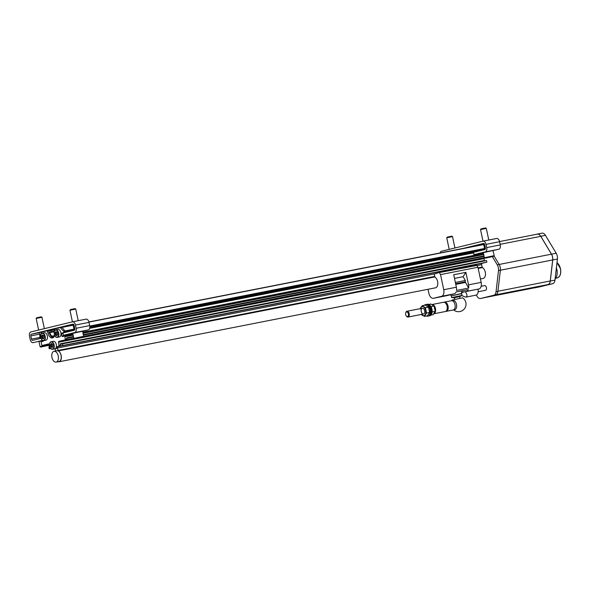 <?xml version="1.0" encoding="UTF-8"?>
<svg xmlns="http://www.w3.org/2000/svg" width="590" height="590" viewBox="0 0 590 590"><rect width="100%" height="100%" fill="white"/><g stroke="black" fill="none" stroke-linecap="round" stroke-linejoin="round"><path stroke-width="0.89" d="M55.342 334.486L55.762 335.194A0.819 0.479 -101.1 0 1 56.478 335.629L56.994 335.504A0.819 0.479 -101.1 0 1 57.459 334.781L57.562 333.947A0.819 0.479 -101.1 0 1 57.311 332.79L56.891 332.082A0.819 0.479 -101.1 0 1 56.175 331.646L55.659 331.772A0.819 0.479 -101.1 0 1 55.195 332.495L55.099 333.328A0.819 0.479 78.9 0 1 55.342 334.486L56.279 334.301L56.47 335.009M41.824 337.768L42.251 338.476A0.819 0.479 -101.1 0 1 42.959 338.911L43.483 338.785A0.819 0.479 -101.1 0 1 43.948 338.063L44.044 337.229A0.819 0.479 -101.1 0 1 43.793 336.071L43.372 335.371A0.819 0.479 -101.1 0 1 42.664 334.928L42.141 335.054A0.819 0.479 -101.1 0 1 41.676 335.776L41.58 336.61A0.819 0.479 78.9 0 1 41.824 337.768L42.76 337.583L42.959 338.291M54.664 335.467A5.9 3.474 -101.1 0 1 52.48 337.952A5.9 3.474 -101.1 0 1 47.967 332.989L47.148 330.761L41.462 332.141L39.796 336.861L39.891 337.797L40.909 338.159M43.49 340.673L43.254 341.227L41.086 341.757L41.883 345.534L48.675 343.941M44.265 345.017L48.793 344.036M56.153 362.076L58.956 361.523A5.487 3.23 -101.1 0 0 61.072 355.512A5.487 3.23 -101.1 0 0 56.846 350.755L54.037 351.308A5.487 3.23 -101.1 0 0 51.95 357.452A5.487 3.23 -101.1 0 0 56.153 362.076A5.487 3.23 -101.1 0 0 58.27 356.065A5.487 3.23 -101.1 0 0 54.037 351.308M49.523 347.016L48.889 347.171L49.228 348.786L50.747 348.417M55.091 348.771L55.563 351.006M57.975 361.714A5.635 3.319 -101.1 0 0 59.015 361.781A5.635 3.319 -101.1 0 0 61.338 356.766A5.635 3.319 -101.1 0 0 58.24 350.939L434.83 276.946M55.202 348.712L56.22 348.513A3.776 2.227 -101.1 0 0 57.695 346.603L60.357 345.961L60.254 343.8L60.704 344.295L62.4 343.882L62.747 345.497L57.849 346.691L57.414 348.004L58.24 350.939M57.695 346.603L56.33 346.876L58.956 346.234L58.646 341.455L60.055 341.182L59.863 341.957L483.984 258.619L484.648 260.92M60.055 341.182L65.704 339.803L60.077 341.293L59.863 341.957M58.646 341.455L65.269 339.847L64.93 336.566L64.472 336.071L62.297 336.602L61.353 333.8L61.567 333.136L63.735 332.613L63.838 331.44L60.254 327.575L54.568 328.955L54.597 330.747M61.567 333.136L62.968 332.863L63.056 333.586M62.968 332.863L65.136 332.34L65.379 331.794L65.158 332.45L62.99 332.981L62.776 333.638M74.067 329.552L65.269 331.285L61.92 327.413L60.239 327.575L61.655 327.303M43.284 345.253L48.513 343.918L49.708 347.871L50.622 348.255M49.228 348.786L50.806 348.476M480.437 278.974L483.136 278.451A5.635 3.319 -101.1 0 0 485.459 273.428A5.635 3.319 -101.1 0 0 482.369 267.602L481.543 264.674L481.971 263.354L486.868 262.167L486.529 260.551L62.4 343.882M57.414 348.004L436.452 273.531M476.941 265.574L481.543 264.674M57.849 346.691L438.392 271.916M451.269 269.387L463.18 267.049M476.049 264.519L481.971 263.354M62.747 345.497L486.868 262.167M83.382 336.713L484.198 257.963L483.984 258.619M484.198 257.963L484.604 257.86M73.153 335.194L66.382 336.521L65.881 335.798L64.487 336.071L65.881 335.798M65.704 339.803L66.677 339.567L66.67 337.864L73.44 336.529M47.598 331.256L54.088 329.434M54.413 331.101L54.361 329.191M54.206 331.735L49.907 332.583L50.902 331.735L50.423 330.149M49.907 332.583A4.956 2.921 -101.1 0 0 51.839 336.16L54.619 335.614M51.839 336.16L52.053 337.133L54.11 336.735M52.053 337.133A5.782 3.407 -101.1 0 0 53.307 337.591M61.839 336.108L63.241 335.828L63.536 336.3M41.831 339.7A3.835 2.257 -101.1 0 0 43.741 340.644L45.887 340.224A3.835 2.257 -101.1 0 0 47.37 336.027A3.835 2.257 -101.1 0 0 44.412 332.701L42.259 333.121A3.835 2.257 -101.1 0 0 40.85 334.722M55.342 336.418A3.835 2.257 -101.1 0 0 57.252 337.362L59.406 336.942A3.835 2.257 -101.1 0 0 60.881 332.738A3.835 2.257 -101.1 0 0 57.923 329.412L55.777 329.84A3.835 2.257 -101.1 0 0 54.369 331.433M49.789 343.343A3.835 2.257 78.9 0 1 51.197 341.75C48.166 342.06 49.752 350.128 52.68 349.273L54.826 348.845A3.835 2.257 78.9 0 0 56.33 346.868A3.835 2.257 -101.1 0 0 56.286 344.553A3.835 2.257 -101.1 0 0 53.351 341.322L51.197 341.75A3.835 2.257 78.9 0 1 54.133 344.973A3.835 2.257 78.9 0 1 52.68 349.273A3.835 2.257 78.9 0 1 50.77 348.329M48.764 330.555L47.156 330.761L48.55 330.489M49 330.983L49.368 332.708A5.9 3.474 -101.1 0 0 53.159 337.694M51.603 343.557A0.819 0.479 -101.1 0 0 52.311 343.992L52.739 344.693A0.819 0.479 -101.1 0 0 52.982 345.858L52.886 346.684A0.819 0.479 -101.1 0 0 52.422 347.407L51.905 347.54A0.819 0.479 -101.1 0 0 51.19 347.097L50.77 346.396A0.819 0.479 -101.1 0 0 50.519 345.239L50.615 344.405A0.819 0.479 -101.1 0 0 51.079 343.682L51.603 343.557M476.263 295.066L477.015 296.305A5.9 3.474 -101.1 0 0 480.459 298.496A5.9 3.474 -101.1 0 0 480.548 298.481L493.734 295.273A5.9 3.474 -101.1 0 0 496.05 291.681L498.498 270.589A5.9 3.474 -101.1 0 0 497.274 264.822L492.399 256.702M482.244 298.149A5.9 3.474 -101.1 0 0 482.332 298.134A5.9 3.474 -101.1 0 0 482.421 298.112L495.607 294.911A5.9 3.474 -101.1 0 0 497.916 291.312L500.364 270.22A5.9 3.474 -101.1 0 0 499.14 264.453L494.022 255.927M534.621 287.795A5.9 3.474 -101.1 0 0 534.71 287.78A5.9 3.474 -101.1 0 0 534.798 287.758L547.948 284.564A5.9 3.474 -101.1 0 0 550.256 280.973L552.697 259.939A5.9 3.474 -101.1 0 0 551.473 254.172L540.772 236.339A5.9 3.474 -101.1 0 0 537.32 234.149A5.9 3.474 -101.1 0 0 537.232 234.171L499.553 241.576L537.32 234.149M534.208 287.876A5.9 3.474 -101.1 0 0 534.702 287.839A5.9 3.474 -101.1 0 0 534.791 287.824L547.977 284.616A5.9 3.474 -101.1 0 0 550.293 281.024L552.742 259.932A5.9 3.474 -101.1 0 0 551.517 254.165L540.779 236.28A5.9 3.474 -101.1 0 0 537.328 234.083A5.9 3.474 -101.1 0 0 537.239 234.105L535.978 234.414M539.29 286.939A5.9 3.474 -101.1 0 0 539.378 286.924A5.9 3.474 -101.1 0 0 539.474 286.902L552.653 283.702A5.9 3.474 -101.1 0 0 554.969 280.103L557.417 259.01A5.9 3.474 -101.1 0 0 556.193 253.243L545.455 235.358A5.9 3.474 -101.1 0 0 542.004 233.168A5.9 3.474 -101.1 0 0 541.915 233.183L537.416 234.068M556.4 267.757A9.44 5.561 78.9 0 1 556.849 269.409A9.44 5.561 78.9 0 1 555.094 278.981M43.564 338.276A0.819 0.479 -101.1 0 0 43.188 338.291M42.76 337.583A0.819 0.479 -101.1 0 0 42.517 336.425L41.58 336.61M42.436 335.658L42.517 336.425M41.927 335.732L42.613 335.599A0.819 0.479 -101.1 0 0 42.989 335.386M52.51 346.898A0.819 0.479 -101.1 0 0 52.127 346.913M51.374 344.287L51.455 345.054A0.819 0.479 -101.1 0 1 51.706 346.212L51.898 346.92M50.865 344.354L51.551 344.221A0.819 0.479 -101.1 0 0 51.935 344.007M57.083 334.987A0.819 0.479 -101.1 0 0 56.699 335.009M56.279 334.301A0.819 0.479 -101.1 0 0 56.035 333.144L55.099 333.328M55.947 332.377L56.035 333.144M55.438 332.443L56.131 332.31A0.819 0.479 -101.1 0 0 56.507 332.096M485.098 258.184L493.749 256.34L485.098 258.184L484.397 257.727L483.328 252.675L498.867 249.216A3.835 2.257 -101.1 0 0 500.268 244.931L499.583 241.701A3.835 2.257 -101.1 0 0 496.64 238.478A3.835 2.257 -101.1 0 0 496.588 238.485L483.144 241.133M463.025 248.442L483.557 243.449A1.475 0.87 -101.1 0 1 484.67 244.695L485.356 247.925A1.475 0.87 -101.1 0 1 484.818 249.577L473.497 252.328L473.984 254.629L485.305 251.878A3.835 2.257 -101.1 0 0 486.706 247.601L486.02 244.371A3.835 2.257 -101.1 0 0 483.085 241.14A3.835 2.257 -101.1 0 0 483.026 241.155L441.46 251.252A3.835 2.257 -101.1 0 0 440.081 252.948M483.527 243.707L483.97 243.545M476.587 245.772L483.608 244.068M473.984 254.629L483.35 252.793M486.993 257.8L492.09 256.694L486.993 257.8M484.397 257.727L494.206 255.64L492.96 250.477L483.328 252.675M482.989 241.163L480.533 229.599L486.3 228.374L488.778 240.019M480.533 229.599L480.975 228.913L485.614 227.924L486.3 228.374M449.197 249.371L446.741 237.814L452.508 236.583L454.934 247.977M446.741 237.814L447.191 237.128L451.822 236.14L452.508 236.583M82.57 331.278L88.301 329.884A3.835 2.257 -101.1 0 0 89.702 325.606L89.016 322.376A3.835 2.257 -101.1 0 0 86.081 319.146A3.835 2.257 -101.1 0 0 86.022 319.161L72.577 321.801M40.968 338.336L32.686 340.342A1.475 0.87 -101.1 0 1 31.535 339.11L30.85 335.88A1.475 0.87 -101.1 0 1 31.388 334.228L72.954 324.131A1.475 0.87 -101.1 0 1 72.976 324.124A1.475 0.87 -101.1 0 1 74.104 325.363L74.79 328.593A1.475 0.87 -101.1 0 1 74.252 330.245L62.931 332.996L63.425 335.304L74.738 332.554A3.835 2.257 -101.1 0 0 76.139 328.269L75.454 325.038A3.835 2.257 -101.1 0 0 72.518 321.808A3.835 2.257 -101.1 0 0 72.459 321.823L30.901 331.927A3.835 2.257 -101.1 0 0 29.5 336.204L30.186 339.434A3.835 2.257 -101.1 0 0 33.121 342.665A3.835 2.257 -101.1 0 0 33.18 342.65L42.495 340.386M72.968 324.382L73.411 324.212M39.176 332.59L44.693 331.359M52.259 329.788L54.103 329.338M66.021 326.447L73.042 324.736M63.425 335.304L72.784 333.461M76.427 338.468L81.523 337.362L76.427 338.468M82.371 337.244L74.539 338.852L82.371 337.244M73.839 338.394L83.64 336.315L82.57 331.263L72.762 333.343L73.839 338.394L74.539 338.852M72.762 333.343L82.57 331.263M72.422 321.83L69.967 310.266L75.734 309.042L78.212 320.687M69.967 310.266L70.417 309.58L75.048 308.6L75.734 309.042M42.642 346.684L47.738 345.578L42.642 346.684M49.162 345.305L40.747 347.068L49.147 345.246M40.747 347.068L40.046 346.61L49.022 344.641M40.046 346.61L38.97 341.558L42.974 340.607M38.977 341.558L42.731 340.511M38.638 330.046L36.174 318.482L41.949 317.258L44.368 328.652M36.182 318.482L36.624 317.796L41.263 316.808L41.949 317.258M461.719 292.566L462.936 292.271L462.604 290.715M461.66 292.522L466.38 291.431A5.9 3.474 -101.1 0 0 468.246 289.602L456.085 291.991A5.9 3.474 -101.1 0 1 454.219 293.82L452.537 294.233M461.675 295.59L465.775 297.154C467.494 296.468 467.354 294.639 465.363 291.681L479.006 288.953A5.9 3.474 -101.1 0 0 481.16 282.367L477.944 267.255L476.868 265.448L439.189 272.61A0.885 0.524 -101.1 0 0 438.178 272.86L434.218 274.077L434.845 277.027A5.671 3.341 -101.1 0 1 437.795 282.942A5.671 3.341 -101.1 0 1 435.45 287.861A5.671 3.341 -101.1 0 1 435.044 287.898M465.775 297.154L475.975 295.148A5.31 3.127 -101.1 0 0 477.989 289.196M451.763 300.686A7.552 7.552 0 0 1 452.132 300.059L462.626 297.825A7.552 7.552 0 0 1 459.935 311.542A7.552 7.552 0 0 1 453.57 309.868M453.939 309.647A4.713 2.773 -101.1 0 0 454.713 309.676A4.713 2.773 -101.1 0 0 456.535 304.521A4.713 2.773 -101.1 0 0 452.899 300.428A4.713 2.773 -101.1 0 0 452.191 300.753A4.713 2.773 -101.1 0 1 452.899 300.428L452.899 300.428A4.713 2.773 -101.1 0 1 456.535 304.521A4.713 2.773 -101.1 0 1 454.713 309.676L454.713 309.676A4.713 2.773 -101.1 0 1 453.939 309.647M445.937 295.826A5.9 3.474 -101.1 0 0 446.025 295.811A5.9 3.474 -101.1 0 0 446.114 295.796L452.552 294.307M428.023 289.277L428.878 293.326A5.9 3.474 -101.1 0 0 433.399 298.297A5.9 3.474 -101.1 0 0 433.488 298.274L441.593 296.305A5.9 3.474 -101.1 0 0 443.746 289.712L440.538 274.601L439.454 272.801M476.646 265.493L476.602 265.264A0.885 0.524 -101.1 0 0 475.924 264.519L463.298 266.997A0.885 0.524 -101.1 0 0 462.958 267.985L463.002 268.177M464.02 267.978L463.976 267.742A0.885 0.524 -101.1 0 0 463.298 266.997M468.534 284.845A5.9 3.474 -101.1 0 1 468.667 288.068L456.505 290.457A5.9 3.474 -101.1 0 0 456.372 287.234L453.717 274.741L465.879 272.351L468.534 284.845L481.16 282.367M440.538 274.601L477.944 267.255M451.866 270.368L451.815 270.132A0.885 0.524 -101.1 0 0 451.136 269.387L438.51 271.865M455.362 282.455L465.363 280.486L463.084 276.695L465.879 272.351M454.492 278.384L463.084 276.695M455.635 283.753L465.2 281.873A10.266 6.047 -101.1 0 0 465.363 280.486M465.2 281.873L468.667 288.068M454.248 297.736L459.75 296.571M451.682 297.603L462.036 295.406L461.682 293.665L451.298 295.87L451.667 297.603L454.241 297.736L454.897 299.366M445.767 311.373A4.72 2.78 -101.1 0 0 446.254 311.35L453.223 309.979A4.72 2.78 -101.1 0 0 455.038 304.816A4.72 2.78 -101.1 0 0 451.402 300.716L444.432 302.087A4.72 2.78 -101.1 0 0 443.975 302.25M446.254 311.35A4.72 2.78 -101.1 0 0 448.068 306.181A4.72 2.78 -101.1 0 0 444.432 302.087M433.879 313.777L445.317 311.535A4.72 2.78 -101.1 0 0 447.132 306.365A4.72 2.78 -101.1 0 0 443.496 302.272L431.998 304.529M433.893 313.762A4.72 2.78 -101.1 0 0 435.479 308.592A4.72 2.78 -101.1 0 0 432.013 304.536M406.503 316.181A2.95 1.74 -101.1 0 0 406.65 316.38A2.95 1.74 -101.1 0 0 408.074 317.044A2.95 1.74 -101.1 0 0 409.209 313.821A2.95 1.74 -101.1 0 0 406.938 311.262A2.95 1.74 -101.1 0 0 405.868 312.42A2.95 1.74 -101.1 0 0 405.809 312.648M405.684 314.573A2.367 1.394 -101.1 0 0 406.355 316.034A2.367 1.394 -101.1 0 0 408.332 315.716A2.367 1.394 -101.1 0 0 407.675 312.39A2.367 1.394 -101.1 0 0 405.736 312.848A2.367 1.394 -101.1 0 0 405.684 314.573M484.567 285.619A2.39 1.409 78.9 0 1 484.604 285.612A2.39 1.409 78.9 0 1 486.433 287.618A2.39 1.409 78.9 0 1 485.526 290.295L478.151 291.74M428.812 304.418L430.818 304.02L434.085 306.026L435.221 311.358L433.082 314.677L430.914 315.104M431.039 306.63L434.085 306.026M432.168 311.955L435.221 311.358M430.589 313.57A5.458 3.216 -101.1 0 0 429.092 305.959A5.458 3.216 78.9 0 1 429.203 306.085A5.458 3.216 78.9 0 1 430.641 313.408A5.458 3.216 78.9 0 1 430.589 313.57M428.753 315.96A5.9 3.474 -101.1 0 0 429.107 315.916A5.9 3.474 -101.1 0 0 431.378 309.462A5.9 3.474 -101.1 0 0 426.836 304.344A5.9 3.474 -101.1 0 0 426.747 304.366A5.9 3.474 -101.1 0 0 426.489 304.44M429.107 315.916L429.69 315.805A5.9 3.474 -101.1 0 0 431.969 309.344A5.9 3.474 -101.1 0 0 427.418 304.226A5.9 3.474 -101.1 0 0 427.33 304.248M424.328 305.296A5.9 3.474 78.9 0 1 425.545 304.595L426.135 304.484A5.9 3.474 78.9 0 1 428.974 305.819A5.9 3.474 78.9 0 1 430.538 313.74A5.9 3.474 78.9 0 1 428.495 316.034A5.9 3.474 78.9 0 1 428.406 316.056L427.824 316.174A5.9 3.474 78.9 0 1 426.43 315.982M425.545 304.595A5.9 3.474 78.9 0 1 430.081 309.639A5.9 3.474 78.9 0 1 427.912 316.151A5.9 3.474 78.9 0 1 427.824 316.174M420.264 308.636A4.698 2.766 78.9 0 1 424.129 307.383A4.698 2.766 78.9 0 1 425.456 314.123A4.698 2.766 78.9 0 1 421.4 314.426M421.253 311.527A2.95 1.74 78.9 0 1 421.769 308.57A2.95 1.74 78.9 0 1 423.797 308.894A2.95 1.74 78.9 0 1 424.579 312.855A2.95 1.74 78.9 0 1 422.868 313.939A2.95 1.74 78.9 0 1 421.253 311.527M421.149 314.374L424.424 316.38L426.555 313.061L425.427 307.729L422.16 305.723L420.021 309.042M422.16 305.723L425.206 305.126L428.48 307.132L429.608 312.457L426.555 313.061M428.48 307.132L425.427 307.729M429.608 312.457L427.47 315.783L424.424 316.38M54.265 334.139A3.599 2.117 -101.1 0 0 58.004 336.433A3.599 2.117 -101.1 0 0 56.714 330.341A3.599 2.117 -101.1 0 0 54.265 334.139M40.754 337.421A3.599 2.117 -101.1 0 0 44.493 339.715A3.599 2.117 -101.1 0 0 43.195 333.623A3.599 2.117 -101.1 0 0 40.754 337.421M61.692 327.295L73.108 325.053L61.692 327.295M88.906 321.948L483.675 244.385L88.906 321.948M89.828 326.454L484.633 248.884M63.838 331.44L65.247 331.167M63.949 331.956L65.35 331.676M65.379 331.794L74.178 330.061M89.842 326.985L484.737 249.393M65.136 330.887L73.979 329.154M89.776 326.049L484.545 248.479M60.519 327.686L73.145 325.208M88.95 322.103L483.704 244.54M44.493 345.084L48.904 344.213L44.486 345.084M478.195 268.421L482.369 267.602M57.938 350.46L434.719 276.43M478.084 267.912L482.06 267.13M60.254 343.8L484.375 260.463M58.432 342.112L59.833 341.839M59.17 345.578L60.571 345.298M60.077 341.293L74.067 338.549M65.52 339.973L73.824 338.343M83.566 336.425L484.39 257.668M65.667 339.855L73.809 338.254M83.633 336.322L484.368 257.587M66.773 338.372L73.544 337.038M83.389 335.105L484.11 256.37M83.279 334.596L484.007 255.861M82.991 333.262L483.719 254.526M64.93 336.566L66.331 336.293M65.49 339.184L66.891 338.911M66.198 335.976L73.035 334.633L66.198 335.976M82.873 332.694L483.601 253.958L82.873 332.694M63.322 336.057L72.939 334.169M82.777 332.229L483.498 253.494M89.636 328.357L473.623 252.911M61.353 333.8L62.754 333.52M89.783 327.716L473.556 252.314M89.798 327.612L475.724 251.782M50.659 330.577L54.133 329.899M50.902 331.735L54.391 331.049M50.688 332.391L54.221 331.698M63.654 331.056L65.055 330.784M58.956 346.234L60.357 345.961M65.269 339.847L66.677 339.567M63.735 332.613L65.136 332.34M47.967 332.989L49.368 332.708M57.252 337.362A3.835 2.257 -101.1 0 0 58.735 333.166A3.835 2.257 -101.1 0 0 55.777 329.84C55.136 330.813 54.184 328.719 54.221 334.147C56.19 338.822 56.293 336.772 57.252 337.362M43.741 340.644A3.835 2.257 -101.1 0 0 45.216 336.447A3.835 2.257 -101.1 0 0 42.259 333.121C41.617 334.102 40.666 332 40.71 337.436C42.672 342.104 42.775 340.061 43.741 340.644M53.815 345.047A3.599 2.117 78.9 0 1 51.367 348.845A3.599 2.117 78.9 0 1 50.076 342.746A3.599 2.117 78.9 0 1 53.815 345.047M498.498 270.589L552.697 259.939M496.05 291.681L497.916 291.312M497.274 264.822L551.473 254.172M480.548 298.481L482.421 298.112M493.734 295.273L495.607 294.911M550.256 280.973L497.923 291.254M540.772 236.339L500.136 244.326M534.798 287.758L483.734 297.795M547.948 284.564L495.991 294.771M554.969 280.103L550.293 281.024M557.417 259.01L552.742 259.932M556.193 253.243L551.517 254.165M545.455 235.358L540.779 236.28M539.474 286.902L534.791 287.824M552.653 283.702L547.977 284.616M556.99 262.675A8.142 4.794 78.9 0 1 560.404 268.745A8.142 4.794 78.9 0 1 557.314 277.861C560.198 276.762 561.267 273.716 560.5 268.73L556.997 262.624M558.162 263.811A7.906 4.654 78.9 0 1 560.456 268.738A7.906 4.654 78.9 0 1 560.271 274.579M43.483 338.808L42.959 338.911M42.672 334.95L42.141 335.054M52.422 347.436L51.905 347.54M51.706 346.212L50.77 346.396M51.455 345.054L50.519 345.239M51.61 343.579L51.079 343.682M57.001 335.526L56.478 335.629M56.183 331.669L55.659 331.772M486.02 244.371L499.583 241.701M486.706 247.601L500.268 244.931M485.305 251.878L498.867 249.216M75.454 325.038L89.016 322.376M76.139 328.269L89.702 325.606M31.535 339.11L39.825 337.48M30.85 335.88L39.515 334.176M31.388 334.228L39.198 332.694M74.738 332.554L88.301 329.884M466.38 291.431L479.006 288.953M441.593 296.305L454.219 293.82M433.488 298.274L446.114 295.796M463.976 267.742L476.602 265.264M443.746 289.712L456.372 287.234M439.189 272.61L451.815 270.132M455.768 284.365L465.318 282.492M451.512 295.856L461.845 293.385L461.336 290.959M59.015 361.781L435.833 287.743M480.459 298.496L482.332 298.134M534.71 287.78L483.689 297.803M542.004 233.168L537.328 234.083M539.378 286.924L534.702 287.839M555.773 278.163L557.314 277.861M43.321 338.225L42.392 338.409M42.738 335.599L41.809 335.784M43.601 335.363L43.232 335.437M52.267 346.846L51.33 347.031M51.684 344.221L50.747 344.405M56.839 334.936L55.903 335.12M56.257 332.318L55.32 332.495M57.119 332.082L56.751 332.148M483.085 241.14L496.64 238.478M493.749 256.34L494.206 255.647M484.781 249.585L483.52 243.663M72.518 321.808L86.081 319.146M83.19 337.015L83.64 336.315M74.215 330.253L72.954 324.33M39.973 336.322L39.169 332.539M433.399 298.297L446.025 295.811M459.817 298.326L459.757 296.564L462.036 295.406M451.033 295.686L450.826 294.705M422.374 308.223L406.938 311.262M423.509 314.013L408.074 317.044M405.736 312.848L405.868 312.42M481.152 286.29L484.604 285.612M427.418 304.226L426.836 304.344"/></g></svg>
